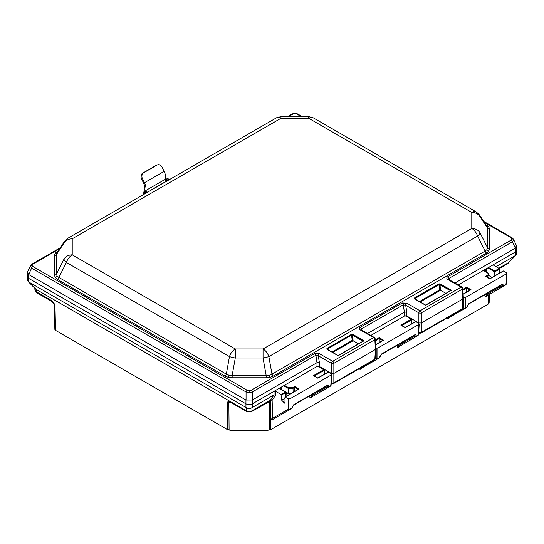<?xml version="1.0" encoding="UTF-8"?>
<svg xmlns="http://www.w3.org/2000/svg" width="544" height="544" viewBox="0 0 544 544"><rect width="100%" height="100%" fill="white"/><g stroke="black" fill="none" stroke-linecap="round" stroke-linejoin="round"><path stroke-width="0.82" d="M489.138 303.035L488.485 303.946L270.79 429.631L269.212 430.012L229.092 430.012L227.508 429.631L55.508 330.33L54.856 329.412L55.508 330.33L227.508 429.631L227.501 429.012L229.092 429.393L229.092 430.012L227.508 429.631L227.501 429.012L229.092 429.393L229.092 430.012L269.212 430.012L269.212 429.393L270.803 429.012L270.79 429.631L269.212 430.012L269.212 429.393L270.803 429.012L270.79 429.631L488.485 303.946L489.151 302.416L489.138 303.049L488.485 303.946L488.492 303.334L489.151 302.416L489.328 294.42L489.138 303.049M28.526 278.31L27.2 276.549L28.526 278.31L28.75 282.01L246.371 407.68C248.227 408.768 250.077 408.768 251.933 407.68C250.077 408.768 248.227 408.768 246.371 407.68L28.75 282.01L28.526 278.31L245.942 403.832L28.526 278.31M252.355 403.832C250.22 404.831 248.084 404.831 245.942 403.832L28.533 278.304L27.207 276.359L28.533 278.304L245.949 403.832L245.949 399.996L28.757 274.598L27.445 272.442L28.757 274.598L246.058 400.044L252.362 399.996L317.009 362.671L315.724 355.327A1.707 0.986 -120 0 0 314.554 353.627A1.707 0.986 -120 0 1 315.724 355.327L318.22 355.715L331.439 363.344A1.707 0.918 0 0 0 333.853 363.344L374.836 339.687A1.707 0.986 -3.5 0 0 375.333 338.932A1.707 0.986 -3.5 0 1 374.836 339.687A1.707 0.986 -120 0 0 373.633 337.64L360.407 330.011A1.707 0.986 -60 0 1 361.264 329.922L374.483 337.559L375.333 338.932L375.924 348.724L375.333 338.932L374.483 337.559A1.707 0.986 -60 0 0 373.633 337.64L360.407 330.011A1.707 0.986 -60 0 1 361.264 329.922L374.483 337.559A1.707 0.986 -60 0 0 373.633 337.64L332.649 361.304A1.707 0.986 60 0 1 333.853 363.344L333.853 373.456L375.428 349.452L375.924 348.724L375.428 349.452L374.836 339.687A1.707 0.986 -120 0 0 373.633 337.64L332.649 361.304A1.707 0.986 60 0 1 333.853 363.344L374.836 339.687L375.428 349.452L333.853 373.456L333.853 382.888L374.836 359.224A1.707 0.986 3.5 0 0 375.333 358.584L375.924 348.792L375.333 358.584L374.483 359.958A1.707 0.986 -120 0 0 374.836 359.224A1.707 0.986 3.5 0 0 375.333 358.584L374.483 359.958A1.707 0.986 -120 0 0 374.836 359.224L375.428 349.452L374.836 359.224L333.853 382.888A1.707 0.986 60 0 1 333.499 383.622L374.483 359.958L333.499 383.622A1.707 0.986 60 0 0 333.853 382.888A1.707 1.054 0 0 1 331.439 382.888A1.707 1.054 0 0 0 333.853 382.888L333.853 373.456L331.439 373.456L333.853 373.456L333.853 363.344A1.707 0.918 0 0 1 331.439 363.344A1.707 0.986 -60 0 1 332.649 361.304L319.423 353.675A1.707 0.986 120 0 0 318.22 355.715L319.41 362.515L317.009 362.671L315.88 355.246L318.22 355.715L331.439 363.344A1.707 0.986 -60 0 1 332.649 361.304L319.423 353.675A1.707 0.986 120 0 0 318.22 355.715L319.41 362.515L316.996 362.678L252.362 399.996L245.949 399.996L245.949 403.832C248.084 404.831 250.22 404.831 252.355 403.832C250.226 404.831 248.091 404.831 245.949 403.832C248.091 404.831 250.226 404.831 252.362 403.832L274.02 391.326L275.624 391.326L275.624 395.128L274.02 394.903L251.933 407.68L274.02 394.903L274.02 391.326L252.355 403.832L316.996 366.513L252.362 403.832L252.355 407.408L252.362 399.996L252.362 403.832M280.983 394.42L275.624 391.326L275.624 395.128L272.143 400.262L270.552 400.037L272.143 400.262L272.66 419.512L289.83 409.598A1.136 0.945 -120 0 1 288.456 409.115A1.136 0.7 0 0 0 290.061 409.115A1.136 0.7 180 0 1 288.456 409.115L288.456 398.738L284.974 397.14L284.974 402.091L284.532 403.131L281.69 400.194L280.983 394.42L275.624 391.326L274.02 391.326L274.02 394.903L275.624 395.128L272.143 400.262L272.66 419.512L291.842 408.435L273.435 419.064A1.136 0.653 -120 0 0 273.197 419.567L272.428 420.016A1.136 0.653 60 0 1 272.66 419.512L273.435 419.064A1.136 0.653 -120 0 0 273.197 419.567L272.428 420.016A1.136 0.653 60 0 1 272.66 419.512L291.842 408.435A1.136 0.653 -120 0 0 292.074 407.952A1.136 0.653 3.5 0 0 292.407 407.524A1.136 0.653 -176.5 0 1 292.074 407.952L292.114 407.34A1.136 0.653 3.5 0 0 292.441 406.912L292.441 406.912A1.136 0.653 3.5 0 1 292.114 407.34L293.767 404.661L327.243 385.336C328.182 384.894 328.698 385.172 328.787 386.165A1.136 0.7 180 0 1 327.189 386.165A1.136 0.7 0 0 0 328.787 386.165L328.787 386.75L330.8 385.594A1.136 0.653 3.5 0 0 331.133 385.166A1.136 0.653 -176.5 0 1 330.8 385.594L331.452 374.843L290.061 398.738L288.456 398.738L284.974 397.14L284.974 402.091L284.532 403.131L281.69 400.194L284.974 398.296L281.69 400.194L280.983 394.42L285.695 391.83L280.983 394.42M327.944 372.334L328.338 372.116L327.944 372.334L328.338 372.116L331.452 373.918L331.452 374.843L290.061 398.738L288.456 398.738L288.456 409.115L272.428 418.37L288.456 409.115A1.136 0.945 -120 0 0 289.83 409.598L291.842 408.435L289.83 409.598A1.136 0.653 -120 0 0 290.061 409.115L292.074 407.952A1.136 0.653 60 0 1 291.842 408.435L292.441 406.912L291.842 408.435M328.338 372.116L317.839 378.182L313.473 375.659L323.972 369.6L324.346 370.26L318.335 366.228L323.972 369.6L313.473 375.659L317.839 378.182L328.338 372.116L331.452 373.918L330.8 385.594A1.136 0.653 60 0 1 330.568 386.077L312.161 396.705A1.136 0.653 -120 0 0 311.93 397.208L311.154 397.65C310.202 398.052 309.672 397.508 309.55 396.025L309.55 396.025A1.136 0.687 -0.9 0 1 311.154 396.012L311.392 397.147A1.136 0.653 -120 0 0 311.154 397.65C310.202 398.052 309.672 397.508 309.55 396.025A1.136 0.687 -0.9 0 1 311.154 396.012L311.392 397.147L312.168 396.705A1.136 0.653 -120 0 0 311.93 397.208L311.154 397.65A1.136 0.653 -120 0 1 311.392 397.147L328.556 387.24A1.136 0.945 -120 0 1 327.189 386.75A1.136 0.7 0 0 0 328.787 386.75A1.136 0.653 60 0 1 328.556 387.24A1.136 0.945 -120 0 1 327.189 386.75A1.136 0.7 0 0 0 328.787 386.75L328.787 386.165C328.698 385.172 328.182 384.894 327.243 385.336A1.136 0.653 60 0 1 327.005 385.825L327.005 385.825A1.136 0.653 60 0 0 327.243 385.336L293.767 404.661A1.136 0.653 60 0 1 293.536 405.144L293.536 405.144A1.136 0.653 -120 0 0 293.767 404.661L292.074 407.952L290.061 409.115A1.136 0.653 60 0 1 289.83 409.598M376.217 348.072L377.822 348.072L376.217 348.072L376.217 358.442A1.136 0.7 0 0 0 377.822 358.442L379.834 357.279A1.136 0.653 3.5 0 0 380.168 356.857A1.136 0.653 -176.5 0 1 379.834 357.279L379.875 356.674A1.136 0.653 3.5 0 0 380.202 356.245L380.202 356.245A1.136 0.653 3.5 0 1 379.875 356.674L381.534 353.988L414.671 334.859C415.609 334.417 416.126 334.696 416.221 335.689A1.136 0.7 180 0 1 414.616 335.689A1.136 0.7 0 0 0 416.221 335.689L416.221 336.28L418.227 335.118A1.136 0.653 3.5 0 0 418.56 334.689A1.136 0.653 -176.5 0 1 418.227 335.118L418.88 324.367L377.822 348.072L377.822 358.442A1.136 0.653 60 0 1 377.59 358.931A1.136 0.945 -120 0 1 376.217 358.442A1.136 0.7 0 0 0 377.822 358.442L377.822 348.072L418.88 324.367L418.227 335.118A1.136 0.653 60 0 1 417.996 335.6L399.588 346.229A1.136 0.653 -120 0 0 399.357 346.732L398.582 347.181C397.63 347.575 397.1 347.031 396.977 345.549L396.977 345.549A1.136 0.687 -0.9 0 1 398.582 345.535L398.82 346.678A1.136 0.653 -120 0 0 398.582 347.181C397.63 347.575 397.1 347.031 396.977 345.549A1.136 0.687 -0.9 0 1 398.582 345.535L398.82 346.678L417.996 335.6L398.82 346.678A1.136 0.653 -120 0 0 398.582 347.181L399.357 346.732A1.136 0.653 -120 0 1 399.588 346.229L415.983 336.763A1.136 0.945 -120 0 1 414.616 336.28A1.136 0.7 0 0 0 416.221 336.28A1.136 0.653 60 0 1 415.983 336.763A1.136 0.945 -120 0 1 414.616 336.28A1.136 0.7 0 0 0 416.221 336.28L416.221 335.689C416.126 334.696 415.609 334.417 414.671 334.859A1.136 0.653 60 0 1 414.433 335.349L414.433 335.349A1.136 0.653 60 0 0 414.671 334.859L381.534 353.988A1.136 0.653 60 0 1 381.296 354.477L381.296 354.477A1.136 0.653 -120 0 0 381.534 353.988L379.834 357.279A1.136 0.653 60 0 1 379.603 357.768L361.196 368.397A1.136 0.653 -120 0 0 360.964 368.9L360.189 369.342L358.87 368.975L360.189 369.342A1.136 0.653 -120 0 1 360.42 368.839L379.603 357.768L360.42 368.839A1.136 0.653 -120 0 0 360.189 369.342L360.964 368.9A1.136 0.653 -120 0 1 361.196 368.397L377.59 358.931A1.136 0.945 -120 0 1 376.217 358.442L376.217 348.072M418.88 323.442L418.88 324.367L418.88 322.973L421.294 322.973L462.869 298.969L463.366 298.241L462.774 288.449L461.924 287.076A1.707 0.986 -60 0 0 461.074 287.157L447.848 279.528A1.707 0.986 -60 0 1 448.705 279.439L461.924 287.076A1.707 0.986 -60 0 0 461.074 287.157L447.848 279.528A1.707 0.986 -60 0 1 448.705 279.439L461.924 287.076L462.774 288.449A1.707 0.986 -3.5 0 1 462.278 289.204A1.707 0.986 -3.5 0 0 462.774 288.449L463.366 298.309L462.869 298.969L462.278 289.204A1.707 0.986 -120 0 0 461.074 287.157L420.084 310.821A1.707 0.986 60 0 1 421.294 312.861L462.278 289.204A1.707 0.986 -120 0 0 461.074 287.157L420.084 310.821A1.707 0.986 60 0 1 421.294 312.861L421.294 322.973L462.869 298.969L462.278 289.204L421.294 312.861L421.294 332.404L462.278 308.74A1.707 0.986 3.5 0 0 462.774 308.101L463.366 298.309L462.774 308.101L461.924 309.475A1.707 0.986 -120 0 0 462.278 308.74A1.707 0.986 3.5 0 0 462.774 308.101L461.924 309.475A1.707 0.986 -120 0 0 462.278 308.74L462.869 298.969L462.278 308.74L421.294 332.404A1.707 0.986 60 0 1 420.94 333.139L461.924 309.475L420.94 333.139A1.707 0.986 60 0 0 421.294 332.404A1.707 1.054 0 0 1 418.88 332.404A1.707 1.054 0 0 0 421.294 332.404L421.294 322.973L418.88 322.973L418.88 312.861A1.707 0.918 0 0 0 421.294 312.861A1.707 0.918 0 0 1 418.88 312.861A1.707 0.986 -60 0 1 420.084 310.821L406.864 303.192A1.707 0.986 120 0 0 405.661 305.232L418.88 312.861A1.707 0.986 -60 0 1 420.084 310.821L406.864 303.192A1.707 0.986 120 0 0 405.661 305.232L406.851 312.032L404.45 312.188L403.165 304.844A1.707 0.986 -120 0 0 401.996 303.144A1.707 0.986 -120 0 1 403.165 304.844L405.661 305.232L418.88 312.861L418.88 322.973L409.754 317.71L418.88 322.973L418.88 323.442L415.766 321.64L415.371 321.858L415.766 321.64L418.88 323.442M415.766 321.64L405.266 327.706L400.901 325.183L401.669 325.611L400.901 325.183L401.669 325.611L400.901 325.183L411.4 319.124L405.756 315.744L411.4 319.124L411.774 323.762L411.4 319.124L400.901 325.183L405.266 327.706L415.371 321.858M463.644 297.595L465.249 297.595L463.644 297.595L463.644 307.965A1.136 0.7 0 0 0 465.249 307.965L467.262 306.809A1.136 0.653 3.5 0 0 467.595 306.381A1.136 0.653 -176.5 0 1 467.262 306.809L467.303 306.197A1.136 0.653 3.5 0 0 467.629 305.769L467.629 305.769A1.136 0.653 3.5 0 1 467.303 306.197L468.955 303.518L502.432 284.192C503.37 283.75 503.887 284.029 503.982 285.022A1.136 0.7 180 0 1 502.377 285.022A1.136 0.7 0 0 0 503.982 285.022L503.982 285.607L505.995 284.444A1.136 0.653 3.5 0 0 506.321 284.022A1.136 0.653 -176.5 0 1 505.995 284.444L506.641 273.693L465.249 297.595L465.249 307.965A1.136 0.653 60 0 1 465.018 308.455A1.136 0.945 -120 0 1 463.644 307.965A1.136 0.7 0 0 0 465.249 307.965L465.249 297.595L506.641 273.693L505.995 284.444A1.136 0.653 60 0 1 505.757 284.934L487.349 295.562A1.136 0.653 -120 0 0 487.118 296.065L486.35 296.507C485.398 296.902 484.86 296.364 484.738 294.882L484.738 294.882A1.136 0.687 -0.9 0 1 486.343 294.862L486.581 296.004A1.136 0.653 -120 0 0 486.35 296.507C485.398 296.902 484.86 296.364 484.738 294.882A1.136 0.687 -0.9 0 1 486.343 294.862L486.581 296.004L487.356 295.562A1.136 0.653 -120 0 0 487.118 296.065L486.35 296.507A1.136 0.653 -120 0 1 486.581 296.004L503.744 286.096A1.136 0.945 -120 0 1 502.377 285.607A1.136 0.7 0 0 0 503.982 285.607A1.136 0.653 60 0 1 503.744 286.096A1.136 0.945 -120 0 1 502.377 285.607A1.136 0.7 0 0 0 503.982 285.607L503.982 285.022C503.887 284.029 503.37 283.75 502.432 284.192A1.136 0.653 60 0 1 502.194 284.675L502.194 284.675A1.136 0.653 60 0 0 502.432 284.192L468.955 303.518A1.136 0.653 60 0 1 468.724 304.001L468.724 304.001A1.136 0.653 -120 0 0 468.955 303.518L467.262 306.809A1.136 0.653 60 0 1 467.031 307.292L448.623 317.92A1.136 0.653 -120 0 0 448.385 318.424L447.617 318.872L446.298 318.498L447.617 318.872A1.136 0.653 -120 0 1 447.855 318.369L467.031 307.292L447.855 318.369A1.136 0.653 -120 0 0 447.617 318.872L448.385 318.424A1.136 0.653 -120 0 1 448.623 317.92L465.018 308.455A1.136 0.945 -120 0 1 463.644 307.965L463.644 297.595M506.641 272.768L506.641 273.693L506.641 272.768L506.641 273.693L506.641 272.768L503.533 270.973L503.132 271.191L503.533 270.973L506.641 272.768M493.809 265.363L499.168 268.45L499.535 273.095L499.168 268.45L494.727 271.014L488.566 267.464L494.727 271.014L494.843 275.808L494.727 271.014L499.168 268.45L493.809 265.363L493.809 264.432L493.809 265.363M515.467 251.926L493.809 264.432L493.755 265.329L493.809 264.432L515.467 251.926L515.243 255.632L516.161 255.075L516.548 254.218L508.212 262.847L516.161 255.075L508.212 262.847L515.617 255.442L496.101 266.682L515.243 255.632L515.25 248.22L454.94 283.043L515.25 248.22L516.433 245.541L516.8 249.982L515.474 251.926L515.25 248.22L516.562 246.065L516.8 249.982L515.474 251.926L458.259 284.961L515.474 251.926M54.842 328.794L54.332 305.184A2.251 1.299 178.3 0 1 54.332 305.157A2.251 1.299 178.3 0 0 54.332 305.177L54.332 305.177A2.251 1.312 178.8 0 0 54.992 306.088L55.508 330.33L54.842 328.807L54.332 305.184A2.251 1.299 178.3 0 0 54.992 306.061L55.502 329.712L54.842 328.794M227.263 402.111L228.854 401.574L230.112 401.982L245.942 411.121C248.084 412.121 250.22 412.121 252.362 411.121C250.22 412.121 248.084 412.121 245.942 411.121L230.112 401.982L228.854 401.574L228.854 402.492L227.263 402.111L228.854 401.574L228.854 402.492L227.263 402.111L227.501 429.012L227.263 402.111M245.942 410.543L35.782 289.231L27.445 280.602L36.162 289.422L36.23 291.706L50.49 299.941A2.251 1.299 120 0 0 50.959 300.941L53.822 303.79L54.332 305.177A2.251 1.312 178.8 0 0 54.992 306.088L54.992 306.061A2.251 1.299 178.3 0 1 54.332 305.177L53.822 303.79L50.959 300.941L36.7 292.706L34.904 289.918L34.857 288.483L34.904 289.918L36.7 292.706A2.251 1.299 120 0 1 36.23 291.706L50.49 299.941A2.251 1.299 120 0 0 50.959 300.941L36.7 292.706A2.251 1.299 120 0 1 36.23 291.706L34.904 289.87L36.23 291.706L36.162 289.422L245.942 410.543L245.942 411.121L245.942 410.543L246.371 410.808C248.227 411.896 250.077 411.896 251.933 410.808L270.538 400.044L251.933 410.808L251.933 407.68L251.933 410.808C250.077 411.896 248.227 411.896 246.371 410.808L245.942 410.543M269.307 418.717L269.572 402.492L267.308 402.492L269.572 402.492L269.572 401.574L270.769 402.274L269.572 402.492L269.3 419.424A2.251 1.333 0.5 0 0 270.892 419.043L270.538 400.044L274.033 394.896L270.552 400.037L270.565 402.023L269.572 401.574L269.572 402.492L270.769 402.274L270.851 418.37A1.136 0.687 179.1 0 1 272.428 418.37A1.136 0.687 179.1 0 0 270.851 418.37A2.251 1.333 -179.4 0 1 269.307 418.717L269.3 419.424A2.251 1.333 0.5 0 0 270.892 419.043L270.851 418.37A2.251 1.333 -179.4 0 1 269.307 418.717M274.033 418.717L273.197 419.567L274.033 418.717M487.948 295.215L487.118 296.065L487.948 295.215M312.759 396.358L311.93 397.208L312.759 396.358M288.191 388.362L293.019 388.341L292.631 387.695L288.578 387.695L284.444 385.308L288.578 387.695L288.191 388.362L293.019 388.341L292.631 387.695L288.578 387.695L288.191 388.362L288.34 393.421L288.191 388.362L283.676 385.75L288.191 388.362M294.692 387.382L294.692 386.505L292.631 387.695L294.692 386.505L294.692 391.36L294.692 387.382L293.019 388.341L293.134 392.258L293.019 388.341L294.692 387.382L298.139 389.368L294.692 387.382M298.289 389.456L299.057 389.028L294.692 386.505L299.057 389.028L298.289 389.456M324.346 370.26L324.346 374.238L324.346 370.26L314.391 376.006L324.346 370.26M320.912 367.832L321.3 367.608L320.912 367.832M379.243 338.565L379.243 337.688L375.394 339.912L379.243 337.688L379.243 338.565L382.69 340.558L379.243 338.565L375.448 340.755L379.243 338.565L379.243 342.543L379.243 338.565M382.84 340.639L383.608 340.211L379.243 337.688L383.608 340.211L382.84 340.639M408.34 317.356L408.741 317.125L408.34 317.356M466.67 288.089L466.67 287.212L462.835 289.428L466.67 287.212L466.67 288.089L470.118 290.081L466.67 288.089L462.883 290.272L466.67 288.089L466.67 292.067L466.67 288.089M470.268 290.163L471.036 289.734L466.67 287.212L471.036 289.734L470.268 290.163M503.132 271.191L489.818 278.888L503.533 270.973M486.227 276.801L489.818 278.888L486.227 276.801M487.893 275.835L488.893 274.414L487.512 272.836C488.621 273.618 488.621 274.4 487.512 275.182L485.452 276.372L487.512 275.182L487.893 275.835L488.893 274.414L487.512 272.836C488.621 273.618 488.621 274.4 487.512 275.182L487.893 275.835L486.37 276.712L487.893 275.835L487.948 277.624L487.893 275.835M509.102 262.14L507.817 263.636L499.297 268.559L507.817 263.636L509.102 262.14M268.185 401.982L252.362 411.121L252.362 410.543L252.362 411.121L269.572 401.574L268.185 401.982M360.189 367.703L360.42 368.839L360.189 367.703M447.617 317.227L447.855 318.369L447.617 317.227M285.804 392.51L285.695 391.83L279.419 388.212L285.695 391.83L286.083 396.331L285.967 392.285L279.262 388.3L285.423 391.857L285.804 392.51L281.377 395.066L285.804 392.51L285.92 396.426L285.804 392.51M492.062 277.413L488.934 275.604L492.062 277.413M498.814 268.253L507.831 263.044L498.814 268.253M331.452 373.918L331.452 374.843L331.452 373.918M285.348 396.943L299.057 389.028L285.348 396.943M330.568 386.077L331.133 385.166L331.786 374.401L331.133 385.166L330.568 386.077L328.556 387.24A1.136 0.653 60 0 0 328.787 386.75L330.8 385.594A1.136 0.653 -120 0 1 330.568 386.077L328.556 387.24M377.59 358.931L379.603 357.768A1.136 0.653 -120 0 0 379.834 357.279L377.822 358.442A1.136 0.653 60 0 1 377.59 358.931L361.196 368.397L379.603 357.768L380.202 356.245L379.603 357.768M415.983 336.763L417.996 335.6A1.136 0.653 -120 0 0 418.227 335.118L416.221 336.28A1.136 0.653 60 0 1 415.983 336.763L417.996 335.6L418.56 334.689L419.213 323.925L418.56 334.689L417.996 335.6M465.018 308.455L467.031 307.292A1.136 0.653 -120 0 0 467.262 306.809L465.249 307.965A1.136 0.653 -120 0 1 465.018 308.455L467.031 307.292L467.629 305.769L467.031 307.292M505.757 284.934L506.321 284.022L506.974 273.258L506.321 284.022L505.757 284.934L503.744 286.096A1.136 0.653 60 0 0 503.982 285.607L505.995 284.444A1.136 0.653 -120 0 1 505.757 284.934L503.744 286.096M280.962 116.62L280.962 118.286L72.223 238.796A9.078 7.412 180 0 0 64.002 243.073L64.002 259.107A9.078 7.412 -0 0 1 72.223 254.83L235.273 348.962L235.273 357.993L263.044 357.993L263.044 348.962L471.784 228.453A9.078 7.412 -0 0 1 480.005 232.73L480.005 216.696A9.078 7.412 180 0 0 471.784 212.418L308.734 118.286L308.734 116.62L280.962 116.62L280.962 118.286A9.078 5.243 -120 0 0 276.427 117.83L67.687 238.347A9.078 5.243 60 0 1 72.223 238.796A9.078 7.412 180 0 0 64.002 243.073L56.467 254.456L56.467 274.094L57.066 275.971L58.881 277.454L226.338 374.136L228.99 375.231L232.152 375.523L266.166 375.523L269.328 375.231L271.98 374.136L485.126 251.076L486.941 249.594L487.533 247.717L487.533 228.079L486.941 226.304L487.533 228.079A2.251 1.836 180 0 0 489.573 229.14L489.573 248.778A2.251 1.836 -0 0 1 487.533 247.717L487.533 228.079A2.251 1.836 180 0 0 489.573 229.14L489.573 248.778A2.251 1.836 -0 0 1 487.533 247.717L486.941 249.594L485.126 251.076A2.251 1.299 -120 0 0 486.567 252.967L273.421 376.026A2.251 1.299 60 0 1 271.98 374.136L485.126 251.076A2.251 1.299 -120 0 0 486.567 252.967L273.421 376.026A2.251 1.299 60 0 1 271.98 374.136L269.328 375.231L266.166 375.523L266.166 377.76L232.152 377.76L232.152 375.523L266.166 375.523L266.166 377.76L232.152 377.76L232.152 375.523L228.99 375.231L226.338 374.136A2.251 1.299 -60 0 1 224.896 376.026L57.44 279.344A2.251 1.299 120 0 0 58.881 277.454L226.338 374.136A2.251 1.299 -60 0 1 224.896 376.026L57.44 279.344A2.251 1.299 120 0 0 58.881 277.454L57.066 275.971L56.467 274.094A2.251 1.836 -0 0 1 54.427 275.155L54.427 255.517A2.251 1.836 180 0 0 56.467 254.456L56.467 274.094A2.251 1.836 -0 0 1 54.427 275.155L54.427 255.517A2.251 1.836 180 0 0 56.467 254.456L57.066 252.688L56.467 254.456L64.002 243.073L64.002 259.107A9.078 3.4 26.7 0 0 66.409 262.466L229.452 356.599A9.078 1.591 10.1 0 0 235.273 357.993L232.152 375.523L235.273 357.993L263.044 357.993A9.078 1.591 -10.1 0 0 268.858 356.599L477.598 236.089A9.078 3.4 -26.7 0 0 480.005 232.73L487.533 247.717L480.005 232.73L480.005 216.696A9.078 5.957 -33.5 0 0 479.352 214.819L476.32 211.97L313.276 117.83A9.078 5.243 120 0 0 308.734 118.286L308.734 116.62L313.276 117.83A9.078 5.243 120 0 0 308.734 118.286L280.962 118.286L72.223 238.796L72.223 254.83A9.078 5.243 120 0 0 66.409 262.466L58.881 277.454L66.409 262.466L229.452 356.599A9.078 1.591 10.1 0 0 235.273 357.993L235.273 348.962L263.044 348.962A9.078 5.243 60 0 1 268.858 356.599L271.98 374.136L268.858 356.599L477.598 236.089A9.078 3.4 -26.7 0 0 480.005 232.73A9.078 7.412 -0 0 0 471.784 228.453L471.784 212.418A9.078 5.243 -60 0 1 476.32 211.97L313.276 117.83L308.734 116.62L280.962 116.62L276.427 117.83L67.687 238.347A9.078 5.243 60 0 1 72.223 238.796L72.223 254.83L235.273 348.962L263.044 348.962L471.784 228.453L471.784 212.418L308.734 118.286L280.962 118.286A9.078 5.243 -120 0 0 276.427 117.83L280.962 116.62M64.654 241.196A9.078 5.957 33.5 0 0 64.002 243.073A9.078 5.957 33.5 0 1 64.654 241.196L67.687 238.347L64.654 241.196L56.977 252.804L64.654 241.196M486.567 224.951A2.251 1.299 -60 0 1 486.166 225.121A2.251 1.299 -60 0 0 486.567 224.951L488.798 226.868L489.573 229.14L488.798 226.868A2.251 1.7 -35.7 0 1 486.996 226.372A2.251 1.7 -35.7 0 0 488.798 226.868L486.567 224.951M57.841 251.505A2.251 1.299 60 0 1 57.44 251.328L58.276 250.845L57.44 251.328A2.251 1.299 60 0 0 57.841 251.505M327.066 349.323L327.053 348.432L327.434 349.024L351.798 334.961L363.052 341.17L352.498 335.07L352.879 334.424L352.498 335.07L351.336 334.417L352.308 340.333L351.716 335.002L327.434 349.024L327.495 349.391L327.053 348.432L351.499 334.336L352.879 334.424L363.97 340.823L338.15 355.728L327.066 349.323L326.917 348.527L351.499 334.336L351.798 334.961L351.499 334.336L352.879 334.424L363.97 340.823L338.15 355.728L327.066 349.323M327.447 349.534L327.366 349.064A0.544 0.367 -130.8 0 0 326.917 348.527A0.544 0.367 -130.8 0 1 327.366 349.064L327.447 349.534M292.06 113.948L292.06 113.948A1.707 0.986 60 0 1 292.917 114.029L288.436 116.62L292.917 114.029L294.848 113.56L296.779 114.029A1.707 0.986 -60 0 1 297.636 113.948L294.848 113.247L296.779 114.029A1.707 0.986 -60 0 1 297.636 113.948L294.848 113.247L292.917 114.029A1.707 0.986 60 0 0 292.06 113.948L287.436 116.62L292.06 113.948L294.848 113.247L292.06 113.948M512.088 237.755L512.088 237.755A1.707 0.986 120 0 0 511.231 237.844L512.047 238.959L511.231 240.074A1.707 0.986 60 0 1 512.4 241.781L513.645 239.856L512.4 241.781A1.707 0.986 60 0 0 511.231 240.074L447.766 276.719A1.707 0.986 60 0 1 448.936 278.419L512.4 241.781L515.352 248.152L512.4 241.781L448.936 278.419L449.249 279.752L448.936 278.419L448.474 279.276L448.936 278.419A1.707 0.986 60 0 0 447.766 276.719L511.231 240.074L512.047 238.959A1.707 1.394 180 0 1 513.645 239.856A1.707 1.394 180 0 0 512.047 238.959L511.231 237.844L484.289 222.285L511.231 237.844A1.707 0.986 120 0 1 512.088 237.755L483.67 221.354L512.088 237.755L513.502 239.238L516.433 245.541L513.502 239.238L512.088 237.755M360.325 327.202A1.707 0.986 60 0 1 361.495 328.902L403.165 304.844L405.661 305.232L406.851 312.032L404.45 312.188L403.165 304.844L361.495 328.902L361.808 330.242L361.495 328.902L361.032 329.759L361.495 328.902A1.707 0.986 60 0 0 360.325 327.202L401.996 303.144L406.864 303.192L402.315 302.981A1.707 0.85 66 0 1 403.322 304.762A1.707 0.85 66 0 0 402.315 302.981L360.325 327.202C359.033 328.12 359.06 329.059 360.407 330.011C359.06 329.059 359.033 328.12 360.325 327.202M252.26 391.972A1.707 0.986 -120 0 0 251.09 390.266L249.159 390.735L247.221 390.266A1.707 0.986 120 0 0 246.058 391.972L249.159 392.557L246.058 391.972A1.707 0.986 120 0 1 247.221 390.266L32.776 266.451L31.96 265.336L32.776 264.221A1.707 0.986 -120 0 0 31.919 264.139L30.505 265.615L27.574 271.918L27.207 276.359L27.574 271.918L30.498 265.615L31.919 264.139A1.707 0.986 -120 0 1 32.776 264.221L59.718 248.669L32.776 264.221L31.96 265.336A1.707 1.394 -0 0 0 30.362 266.24A1.707 1.394 -0 0 1 31.96 265.336L32.776 266.451L247.221 390.266L249.159 390.735L249.159 392.557L249.159 390.735L251.09 390.266L314.554 353.627L319.423 353.675L314.874 353.464A1.707 0.85 66 0 1 315.88 355.246A1.707 0.85 66 0 0 314.874 353.464L251.09 390.266A1.707 0.986 -120 0 1 252.26 391.972L249.159 392.557L252.26 391.972L315.724 355.327L252.26 391.972L252.26 400.044L252.26 391.972M31.606 268.158A1.707 0.986 -60 0 1 32.776 266.451A1.707 0.986 -60 0 0 31.606 268.158L30.362 266.24L31.606 268.158L246.058 391.972L246.058 400.044L246.058 391.972L31.606 268.158L28.655 274.53L31.606 268.158M414.508 298.84L414.494 297.949L414.875 298.54L439.239 284.478L450.493 290.686L439.94 284.587L440.32 283.941L439.94 284.587L438.777 283.934L439.749 289.85L439.158 284.519L414.875 298.54L414.936 298.908L414.494 297.949L438.94 283.852L440.32 283.941L451.411 290.34L425.592 305.245L414.508 298.84L414.358 298.044L438.94 283.852L439.239 284.478L438.94 283.852L440.32 283.941L451.411 290.34L425.592 305.245L414.508 298.84M414.888 299.05L414.807 298.581A0.544 0.367 -130.8 0 0 414.358 298.044A0.544 0.367 -130.8 0 1 414.807 298.581L414.888 299.05M358.455 343.822L352.308 340.333L353.056 340.707L332.751 352.43L353.124 340.741L352.498 335.07L353.124 340.741L358.455 343.822M406.851 316.03L409.754 317.71L409.972 318.294L409.754 317.71L406.851 316.03L404.437 316.03L370.818 335.444L404.437 316.03L404.45 312.188L367.499 333.526L404.437 312.195L404.437 316.03L406.851 316.03L406.851 312.032L406.851 316.03M319.41 366.513L331.439 373.456L331.439 363.344L331.439 373.456L322.313 368.193L322.524 368.764L319.41 366.513L316.996 366.513L316.996 362.678L316.996 366.513L319.41 366.513L319.41 362.515L319.41 366.513M445.896 293.338L439.749 289.85L440.497 290.224L420.192 301.94L440.565 290.258L439.94 284.587L440.565 290.258L445.896 293.338M480.005 216.696A9.078 7.412 180 0 0 471.784 212.418A9.078 5.243 -60 0 1 476.32 211.97L479.352 214.819L487.03 226.426L479.352 214.819A9.078 5.957 -33.5 0 1 480.005 216.696L487.533 228.079L480.005 216.696M263.044 357.993L263.044 348.962A9.078 5.243 60 0 1 268.858 356.599A9.078 1.591 -10.1 0 1 263.044 357.993L266.166 375.523L263.044 357.993M64.002 259.107A9.078 7.412 -0 0 1 72.223 254.83A9.078 5.243 120 0 0 66.409 262.466A9.078 3.4 26.7 0 1 64.002 259.107L56.467 274.094L64.002 259.107M165.152 181.893L165.621 179.085L167.96 180.037A3.631 2.094 60 0 1 168.137 180.166M144.432 182.75L142.46 178.684A4.536 3.679 -108 0 1 143.691 172.774L156.978 165.104A4.536 3.679 -108 0 1 157.556 164.846L156.679 165.131A4.536 3.679 72 0 0 156.108 165.39L142.814 173.06A4.536 3.679 72 0 0 141.583 178.969L143.555 183.029A9.078 5.243 60 0 1 144.82 189.611L145.914 190.461L165.621 179.085A10.649 6.147 -120 0 0 164.138 171.367L144.432 182.75A10.649 6.147 60 0 1 145.914 190.461L145.819 191.019M147.553 192.236A3.631 2.094 -120 0 0 147.24 191.998L145.914 191.1L144.806 191.74L144.16 190.468L144.82 189.611M157.556 164.846A4.536 3.679 -108 0 1 162.166 167.307L164.138 171.367M169.388 179.629A3.631 2.094 -120 0 0 169.068 179.398L167.742 178.493L166.634 179.139L166.28 181.24M165.73 177.915L167.742 178.493M147.24 191.998L146.132 192.644L144.806 191.74L144.418 194.045M168.722 180.016A2.768 1.598 -120 0 0 168.178 180.146L151.232 189.924A2.768 1.598 60 0 1 151.776 189.795M150.708 190.414L151.035 190.087A2.768 1.598 60 0 1 151.232 189.924M375.686 344.78L383.608 340.211L375.686 344.78M463.128 294.297L471.036 289.734L463.128 294.297M483.378 270.456L487.512 272.836L483.378 270.456M50.49 299.941C53.162 301.696 54.665 303.736 54.992 306.061C54.665 303.736 53.162 301.696 50.49 299.941M269.212 429.393L269.3 419.424L269.212 429.393M230.989 402.492L228.854 402.492L229.092 429.393L228.854 402.492L230.989 402.492M272.428 420.016L270.892 419.043L270.803 429.012L270.892 419.043L272.428 420.016M488.492 303.334L488.675 294.794L488.492 303.334M245.942 407.408L245.942 403.832L245.942 407.408M290.061 398.738L290.061 409.115L290.061 398.738M375.258 358.999L376.217 358.442L375.258 358.999M401.819 325.53L411.774 319.784L401.819 325.53M462.699 308.516L463.644 307.965L462.699 308.516M487.798 267.906L494.727 271.905L499.535 269.11L494.727 271.891L487.798 267.906M28.376 281.819L35.782 289.231L28.376 281.819M246.371 410.808L246.371 407.68L246.371 410.808M227.99 402.39A2.251 0.7 103.4 0 0 227.916 401.771A2.251 0.7 103.4 0 1 227.99 402.39M311.141 394.985L311.154 396.012L327.189 386.75L327.189 386.165L327.189 386.75L311.154 396.012L311.141 394.985M398.568 344.508L398.582 345.535L414.616 336.28L414.616 335.689L414.616 336.28L398.582 345.535L398.568 344.508M486.329 293.835L486.343 294.862L502.377 285.607L502.377 285.022L502.377 285.607L486.343 294.862L486.329 293.835M281.262 387.144L281.262 389.273L281.262 387.144M282.03 389.715L282.03 386.702L282.03 389.715M326.441 385.764L327.189 386.165L326.441 385.764M413.868 335.288L414.616 335.689L413.868 335.288M501.629 284.621L502.377 285.022L501.629 284.621M485.384 269.3L485.384 271.429L485.384 269.3M486.152 271.871L486.152 268.852L486.152 271.871M507.831 263.044L507.817 263.636L507.831 263.044M269.192 430.012L264.493 430.753L233.811 430.753L233.811 430.012M264.493 430.753L264.493 430.012M477.598 236.089A9.078 5.243 -120 0 0 471.784 228.453A9.078 5.243 -120 0 1 477.598 236.089L485.126 251.076L477.598 236.089M229.452 356.599A9.078 5.243 -60 0 1 235.273 348.962A9.078 5.243 -60 0 0 229.452 356.599L226.338 374.136L229.452 356.599M447.848 279.528C446.502 278.576 446.474 277.637 447.766 276.719C446.474 277.637 446.502 278.576 447.848 279.528M301.26 116.62L296.779 114.029L301.26 116.62M489.573 248.778L488.798 251.049L486.567 252.967L488.798 251.049A2.251 1.7 35.7 0 1 486.941 249.594A2.251 1.7 35.7 0 0 488.798 251.049L489.573 248.778M273.421 376.026L270.096 377.312L266.166 377.76L270.096 377.312A2.251 0.7 76.6 0 1 269.328 375.231A2.251 0.7 76.6 0 0 270.096 377.312L273.421 376.026M232.152 377.76L228.222 377.312L224.896 376.026L228.222 377.312A2.251 0.7 103.4 0 0 228.99 375.231A2.251 0.7 103.4 0 1 228.222 377.312L232.152 377.76M57.44 279.344L55.209 277.426L54.427 275.155L55.209 277.426A2.251 1.7 144.3 0 0 57.066 275.971A2.251 1.7 144.3 0 1 55.209 277.426L57.44 279.344M54.427 255.517L55.209 253.252L57.44 251.328L55.209 253.252A2.251 1.7 -144.3 0 0 57.011 252.756A2.251 1.7 -144.3 0 1 55.209 253.252L54.427 255.517M332.058 352.022L352.308 340.333L332.058 352.022M419.499 301.539L439.749 289.85L419.499 301.539M418.703 332.302L418.88 329.399L418.88 332.404A1.707 0.986 -60 0 0 419.234 333.139A1.707 0.986 -60 0 1 418.88 332.404L418.703 332.302M331.276 382.792L331.439 380.093L331.439 382.888A1.707 0.986 -60 0 0 331.792 383.622A1.707 0.986 -60 0 1 331.439 382.888L331.276 382.792M331.439 373.905L331.439 373.456L331.439 373.905M28.757 274.598L28.533 278.304L28.757 274.598M141.583 178.969L142.46 178.684M169.068 179.398L167.96 180.037M156.108 165.39L156.978 165.104M142.814 173.06L143.691 172.774M290.489 393.788L288.17 393.332A2.271 1.312 120 0 0 286.028 394.441M27.445 280.602L27.2 276.549L27.445 280.602M298.513 389.157L285.076 396.909L298.513 389.157M328.066 372.096L317.839 377.998L314.017 375.788L317.839 377.998L328.066 372.096M383.064 340.34L375.68 344.604L383.064 340.34M415.494 321.62L405.266 327.522L401.445 325.319L405.266 327.522L415.494 321.62M470.492 289.864L463.121 294.12L470.492 289.864M503.254 270.946L489.818 278.705L485.996 276.502L489.818 278.705L503.254 270.946M487.784 272.809L488.893 274.414L489.008 278.236L488.893 274.414L487.784 272.809L483.541 270.361L487.784 272.809M516.548 254.218L516.786 250.301L516.548 254.218M293.536 405.144L327.005 385.825L293.536 405.144M381.296 354.477L414.433 335.349L381.296 354.477M468.724 304.001L502.194 284.675L468.724 304.001M233.811 430.753L229.112 430.012M338.15 355.545L327.338 349.302L338.15 355.545L363.426 340.952L338.15 355.545M302.26 116.62L297.636 113.948L302.26 116.62M60.336 247.731L31.919 264.139L60.336 247.731M425.592 305.062L414.78 298.812L425.592 305.062L450.867 290.469L425.592 305.062M409.115 317.104L409.646 318.587L409.115 317.104M321.674 367.588L322.204 369.07L321.674 367.588M419.234 333.139L420.94 333.139L419.234 333.139M331.792 383.622L333.499 383.622L331.792 383.622M143.466 194.596L144.16 190.468M288.17 393.332L285.879 392.006"/></g></svg>

